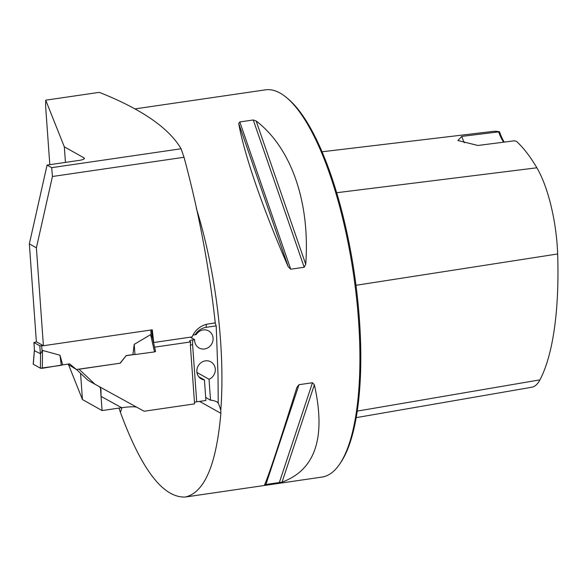 <?xml version="1.0" encoding="UTF-8"?>
<svg xmlns="http://www.w3.org/2000/svg" width="587" height="587" viewBox="0 0 587 587"><rect width="100%" height="100%" fill="white"/><g stroke="black" fill="none" stroke-linecap="round" stroke-linejoin="round"><path stroke-width="0.88" d="M181.097 148.768L184.017 157.272L52.441 176.496L51.685 167.669L181.097 148.768C168.858 127.944 141.592 109.138 99.298 92.35L45.72 100.179L64.328 146.838L65.443 162.394M51.685 167.669L47.07 165.079L29.35 243.869L36.365 341.766L43.409 345.721L152.275 329.821L153.728 342.514L192.125 336.909A20.545 19.004 -60.7 0 1 208.37 323.951L215.268 322.945C209.045 266.498 198.633 211.276 184.017 157.272M52.441 176.496L36.394 247.824L43.409 345.721M29.35 243.869L36.394 247.824M45.72 100.179L45.581 105.689L49.807 164.683M64.328 146.838L83.963 157.859A7.829 1.724 -4.1 0 1 84.403 158.373A7.829 1.724 -4.1 0 1 79.186 160.39L47.07 165.079M194.458 402.33A4.894 1.079 175.9 0 1 196.704 401.816L205.905 400.466L204.437 379.943L198.773 376.759M154.586 347.159L190.687 341.928A20.545 19.004 -60.7 0 0 190.474 346.763L194.568 403.871L144.116 411.245L95.013 384.272L79.032 369.216L120.232 363.199L126.132 355.685L133.609 354.592M80.566 373.339L82.444 399.542L102.072 410.57L121.641 407.708C128.692 406.754 133.675 406.556 136.573 407.099M82.444 399.542L68.613 364.865M192.962 335.14L196.249 334.553A9.781 9.054 119.3 0 1 208.649 330.929A9.781 9.054 119.3 0 1 211.753 343.887A9.781 9.054 119.3 0 1 199.066 347.988A9.781 9.054 119.3 0 1 194.642 339.602L193.006 339.836C190.21 340.306 189.153 340.842 189.836 341.443L190.687 341.928M189.572 341.076L189.836 341.443M190.313 337.173L194.642 339.602M217.535 402.477L218.232 402.609L218.019 375.364L216.199 325.873L206.242 327.326A4.894 1.512 81.7 0 1 206.448 324.332M154.638 347.188L154.887 348.495M67.718 364.131L76.413 369.509L120.232 363.199M121.641 407.708L101.059 396.401L102.072 410.57M95.013 384.272L87.969 380.317L76.493 369.502M100.45 387.904L101.059 396.401L100.949 389.416L100.128 387.464L98.858 386.378M135.472 108.83L265.478 89.84A195.662 60.461 81.7 0 1 286.449 97.508A195.662 60.461 81.7 0 1 353.587 274.716A195.662 60.461 81.7 0 1 339.939 463.715A195.662 60.461 81.7 0 1 322.036 477.062L185.272 497.035C163.164 497.923 141.548 469.703 120.43 412.382L119 408.097M185.272 497.035C204.518 492.61 216.376 464.706 220.859 413.321L220.785 410.254A195.662 60.461 -98.3 0 0 196.263 208.062M296.919 387.332L299.01 384.698L312.467 382.731L314.361 384.786C326.181 437.454 315.41 469.908 282.053 482.132L264.612 484.679C268.274 476.791 279.045 444.337 296.919 387.332L296.963 387.2M238.726 123.519L239.812 121.935L253.261 119.975L256.167 120.973C291.394 147.946 310.281 202.581 305.724 264.304L304.191 267.246L290.734 269.213L288.283 266.85C263.152 209.464 244.258 154.829 238.726 123.519L288.283 266.85M120.43 412.382L121.949 407.664M152.869 338.075L152.473 337.848M504.248 142.098A35.712 11.036 81.7 0 1 499.508 131.781L461.764 136.404L457.889 140.498L477.906 145.473L514.263 140.814L516.274 141.203A209.698 64.797 -98.3 0 1 536.87 167.794A77.623 23.986 -98.3 0 1 557.65 253.973A209.698 64.797 -98.3 0 1 539.937 379.855A77.623 23.986 -98.3 0 1 531.778 387.244L356.199 417.643M499.508 131.781A209.698 64.797 -98.3 0 0 492.625 131.451L322.028 151.784M286.449 97.508L287.887 98.704A194.194 60.013 81.7 0 1 354.519 274.577A194.194 60.013 81.7 0 1 340.974 462.16L339.939 463.715M461.764 136.404A34.244 10.581 -98.3 0 0 464.346 142.78M498.715 132.082A34.244 10.581 -98.3 0 0 503.697 142.171M214.93 322.395L216.199 325.873M217.564 402.462C218.408 403.1 219.479 405.698 220.785 410.254M120.108 363.126L126.132 355.685M218.232 402.609A19.569 18.102 119.3 0 0 217.733 402.315A19.569 18.102 119.3 0 0 210.535 400.187L205.692 397.465M210.535 400.187L209.038 379.268L196.953 372.481M209.038 379.268A9.781 9.054 119.3 0 0 215.253 370.801A9.781 9.054 119.3 0 0 210.865 361.856A9.781 9.054 119.3 0 0 198.186 365.958A9.781 9.054 119.3 0 0 201.282 378.916A9.781 9.054 119.3 0 0 204.437 379.943M43.291 345.655L39.813 345.816L33.98 342.544L36.489 341.832M42.499 350.424L42.337 368.291L40.408 368.232L40.54 353.748L42.499 350.424L59.962 355.223L62.692 364.865L69.574 363.859L76.413 369.509M126.007 355.612L132.889 354.607L134.196 344.378L150.617 334.634L152.312 337.422M40.408 368.232L33.29 364.233L34.486 349.566M33.29 364.233L40.408 368.232L61.312 365.312L59.962 355.223M33.98 342.544L34.472 350.336M34.574 350.791L40.54 353.748M42.337 368.291L62.692 364.865M155.496 351.422L154.535 351.907L150.617 334.634M154.535 351.907L134.966 354.555L134.196 344.378M152.304 337.298L152.216 336.894M134.966 354.555L132.889 354.607M84.036 158.952L83.963 157.859M336.659 192.727L536.87 167.794M357.256 411.113L539.937 379.855M355.986 285.297L557.65 253.973M282.053 482.132L314.361 384.786M279.265 482.763L312.467 382.731M265.816 484.73L299.01 384.698M290.734 269.213L239.812 121.935M304.191 267.246L253.261 119.975M305.724 264.304L256.167 120.973M220.859 413.321L199.609 401.391M206.242 327.326A15.651 14.484 119.3 0 0 195.155 334.715M193.006 339.836A15.651 14.484 119.3 0 0 192.609 344.708L196.704 401.816M192.609 344.708A4.894 1.079 -4.1 0 0 190.423 345.2M150.778 330.041L151.138 335.038M41.677 345.89L42.044 350.975M39.813 345.816L40.4 354.064M34.45 349.463L33.202 364.123M33.899 342.448L34.457 350.175M152.253 336.887L155.577 351.51M151.776 329.894L152.29 337.048"/></g></svg>
